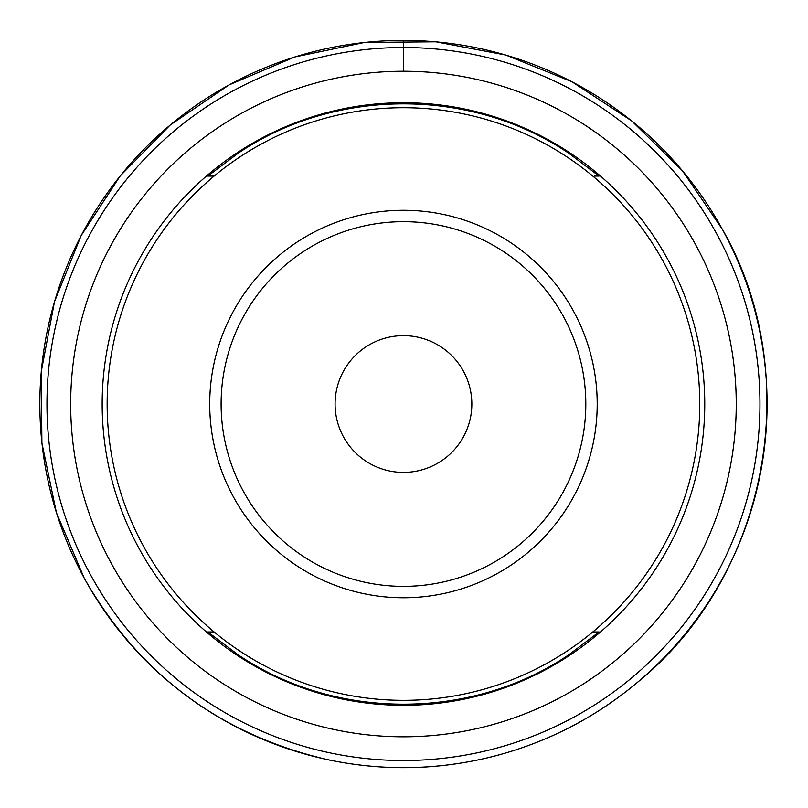 <?xml version="1.0" encoding="UTF-8"?>
<svg xmlns="http://www.w3.org/2000/svg" width="808" height="808" viewBox="0 0 808 808"><rect width="100%" height="100%" fill="white"/><g stroke="black" fill="none" stroke-linecap="round" stroke-linejoin="round"><path stroke-width="1.21" d="M111.413 563.57A332.785 332.785 0 0 0 563.004 696.062A332.785 332.785 0 0 0 695.506 244.481A332.785 332.785 0 0 0 243.915 111.979A332.785 332.785 0 0 0 111.413 563.57M207.838 631.957L214.12 631.957L207.838 631.957L238.057 654.753C335.381 720.675 471.539 720.665 568.862 654.753L599.082 631.957L592.799 631.957L599.082 631.957M594.173 176.083L599.082 176.083L594.173 176.083M214.12 176.083L207.838 176.083L238.057 153.298C335.381 87.375 471.529 87.375 568.862 153.298L599.082 176.083M212.171 176.083L207.838 176.083M663.499 261.964A296.314 296.314 0 0 0 261.398 143.986A296.314 296.314 0 0 0 143.42 546.087A296.314 296.314 0 0 0 545.521 664.065A296.314 296.314 0 0 0 663.499 261.964M496.344 574.044A193.748 193.748 0 0 0 573.488 311.131A193.748 193.748 0 0 0 310.575 233.997A193.748 193.748 0 0 0 233.431 496.91A193.748 193.748 0 0 0 496.344 574.044M343.451 436.805A68.377 68.377 0 0 0 436.239 464.034A68.377 68.377 0 0 0 463.469 371.236A68.377 68.377 0 0 0 370.68 344.016A68.377 68.377 0 0 0 343.451 436.805M490.88 564.045A182.345 182.345 0 0 0 563.489 316.595A182.345 182.345 0 0 0 316.039 243.996A182.345 182.345 0 0 0 243.43 491.446A182.345 182.345 0 0 0 490.88 564.045M84.355 578.346A363.62 363.62 0 0 0 577.791 723.13A363.62 363.62 0 0 0 722.564 229.694A363.62 363.62 0 0 0 229.129 84.911A363.62 363.62 0 0 0 84.355 578.346M403.455 40.4L403.455 71.235M139.047 548.47A301.293 301.293 0 0 1 259.014 139.612A301.293 301.293 0 0 1 667.873 259.57A301.293 301.293 0 0 1 547.905 668.428A301.293 301.293 0 0 1 139.047 548.47M90.607 574.932A356.5 356.5 0 0 0 574.377 716.878A356.5 356.5 0 0 0 716.312 233.108A356.5 356.5 0 0 0 232.542 91.163A356.5 356.5 0 0 0 90.607 574.932M722.605 229.674C805.687 375.336 768.671 574.973 638.906 681.174C595.991 717.403 547.349 742.512 492.961 756.49C438.491 770.145 383.76 771.297 328.765 759.924C220.786 735.088 139.309 674.559 84.315 578.366L56.439 512.757L41.895 442.966L41.238 371.68L54.51 301.647L81.184 235.532L120.251 175.902L170.195 125.028L229.108 84.891L294.718 57.004L364.499 42.46L435.785 41.804L505.828 55.065L571.943 81.749L631.583 120.806L682.447 170.761L722.605 229.674"/></g></svg>
